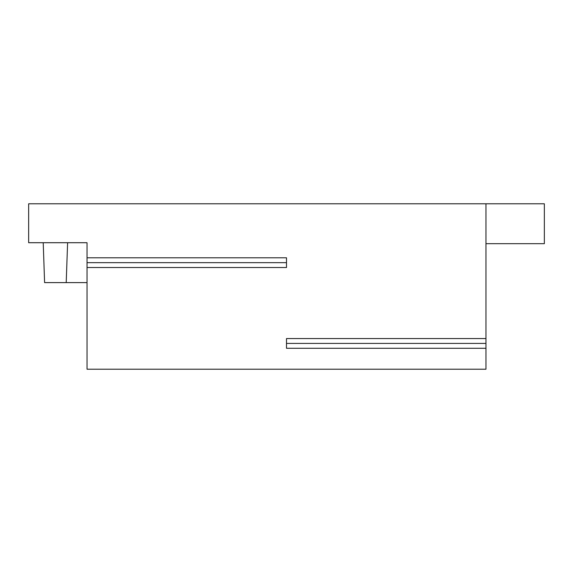 <?xml version="1.0" encoding="UTF-8"?>
<svg xmlns="http://www.w3.org/2000/svg" width="573" height="573" viewBox="0 0 573 573"><rect width="100%" height="100%" fill="white"/><g stroke="black" fill="none" stroke-linecap="round" stroke-linejoin="round"><path stroke-width="0.86" d="M87.032 257.793L286.5 257.793L286.5 262.663L87.032 262.663L87.032 242.716L28.65 242.716L28.65 203.795L544.35 203.795L544.35 243.69L485.968 243.69M485.968 348.284L286.5 348.284L286.5 343.42L485.968 343.42L485.968 369.205L87.032 369.205L87.032 262.663M67.607 242.716L66.21 282.611L87.032 282.611M485.968 203.795L485.968 338.557L286.5 338.557L286.5 343.42M485.968 343.42L485.968 338.557M286.5 262.663L286.5 267.527L87.032 267.527M43.211 242.716L44.601 282.611L66.21 282.611"/></g></svg>
